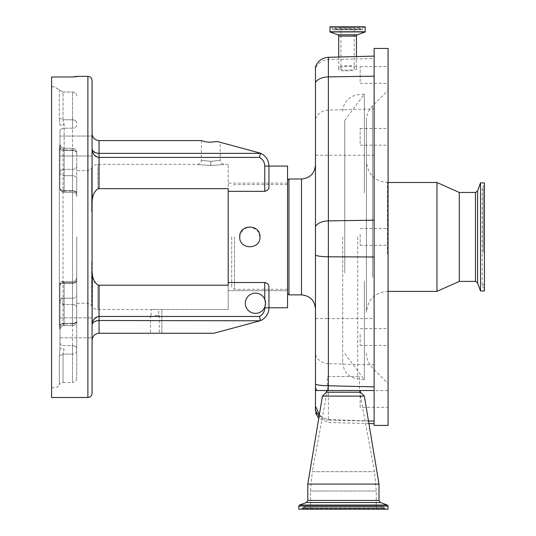 <?xml version="1.0" encoding="UTF-8"?>
<svg xmlns="http://www.w3.org/2000/svg" width="536" height="536" viewBox="0 0 536 536"><rect width="100%" height="100%" fill="white"/><g stroke="black" fill="none" stroke-linecap="round" stroke-linejoin="round"><path stroke-width="0.4" stroke-dasharray="2.68 2.01" d="M388.077 334.471L388.077 345.432L388.077 334.471M360.152 334.471L360.152 345.432L360.152 334.471M388.077 425.423L388.077 48.441M388.077 239.525L388.077 228.557L388.077 239.525M388.077 68.152L388.077 83.308L388.077 68.152M388.077 130.034L388.077 145.189L388.077 130.034M388.077 407.313L388.077 390.563L388.077 407.313L360.152 407.313L360.152 390.563L388.077 390.563M388.077 191.633L388.077 383.542L388.077 191.633M360.152 143.588L360.152 128.432L360.152 143.588M360.152 81.707L360.152 66.551L360.152 81.707M360.152 234.346L360.152 245.314L360.152 234.346M360.152 390.563L360.152 407.313M366.436 272.871L366.436 120.647L366.436 272.871M374.115 420.7L374.115 56.106L374.115 420.7M374.115 425.423L374.115 48.441M366.436 213.636L366.436 312.327L366.436 213.636M436.947 291.39L436.947 182.481M459.285 281.407L459.285 192.464M480.511 290.968L480.511 182.897M484.417 290.968L484.417 182.897M484.417 221.073L484.417 288.268L484.417 221.073M484.417 222.333L484.417 284.174L484.417 222.333M315.47 390.523L316.743 390.523M326.645 390.523L360.152 390.523L326.645 390.523M368.48 420.941L328.374 419.541L322.732 417.665L319.389 414.509M360.467 392.231L326.324 392.231M364.339 396.104L322.451 396.104M378.999 484.068L307.791 484.068M388.004 509.2L298.786 509.2M301.232 509.2L385.565 509.2L301.232 509.2A1.119 1.119 -90 0 0 302.264 508.51L384.526 508.51A1.119 1.119 90 0 0 385.558 509.2L384.319 508.001A1.675 1.675 90 0 0 381.223 508.001L305.574 508.001L381.223 508.001L382.771 506.969L304.026 506.969A1.675 1.675 -90 0 1 305.574 508.001L304.026 506.969A1.675 1.675 -90 0 0 302.478 508.001L384.319 508.001L302.478 508.001L301.232 509.2M381.009 508.51L379.977 509.2L306.813 509.2L379.977 509.2A1.119 1.119 90 0 0 381.009 508.51L305.781 508.51L381.009 508.51L381.223 508.001M305.781 508.51L306.813 509.2A1.119 1.119 -90 0 1 305.781 508.51L305.574 508.001M310.518 509.2L376.279 509.2L310.518 509.2L310.518 491.03L376.279 491.03L310.518 491.03L312.294 471.687L374.503 471.687L312.294 471.687L327.342 390.523L359.455 390.523L327.342 390.523L327.342 376.56L359.455 376.56L327.342 376.56M328.374 419.541L328.374 420.117A13.963 13.259 180 0 1 315.47 410.998L315.47 68.755A13.963 13.279 -0 0 1 328.374 59.63L374.115 58.484M315.47 226.527L315.47 255.176M288.944 178.99L288.944 294.88M287.551 166.073L287.551 307.758L268.951 307.758L268.951 287.088C269.012 284.763 267.618 283.243 264.764 282.526L264.764 299.322A10.124 10.124 0 0 0 245.314 303.255A10.124 10.124 0 0 0 264.764 307.188A10.124 10.124 0 0 1 245.314 303.255A10.124 10.124 0 0 1 264.764 299.322L265.012 299.979M287.551 293.44L287.551 307.758L287.551 293.44M239.726 236.932C239.096 249.977 260.583 250.011 259.973 236.932C260.603 249.99 239.103 249.997 239.726 236.932C239.096 249.977 260.583 250.017 259.973 236.932C260.596 223.874 239.103 223.874 239.726 236.932C239.096 223.887 260.583 223.854 259.973 236.932L257.327 230.112L250.781 226.855L243.739 228.865L239.9 235.076M94.061 154.83L99.046 157.41L259.504 157.41A9.775 9.775 0 0 1 264.764 166.073L264.764 191.339L228.209 191.339L228.209 290.693L287.551 290.693L287.551 183.131L287.551 290.693L228.209 290.693L228.209 236.932L228.209 282.526L264.764 282.526M264.764 191.339C267.611 190.628 269.005 189.108 268.951 186.776L268.951 166.073L268.951 186.776L268.951 166.073L264.764 166.073M92.159 271.906L92.071 236.932L92.071 271.906L91.649 261.655L92.071 271.906L92.071 340.253C92.52 336.045 94.845 333.72 99.053 333.271L213.837 333.271L161.885 333.271L161.885 309.507L228.209 309.507L228.209 285.192L228.209 309.507L228.209 290.693L228.209 309.507L161.885 309.507L161.885 333.271L213.837 333.271L260.067 320.796A13.963 13.963 0 0 1 258.6 321.278A13.963 13.963 0 0 0 268.951 307.791L264.764 307.791A9.775 9.775 0 0 1 259.504 316.461L99.053 316.461L94.122 318.974M265.092 300.234L265.327 301.111M265.353 301.252L265.555 303.255A10.124 10.124 0 0 0 255.431 293.132A10.124 10.124 0 0 0 245.314 303.255A10.124 10.124 0 0 0 255.431 313.379A10.124 10.124 0 0 0 265.555 303.255M94.175 321.794L99.053 320.508L99.053 285.192L97.927 285.092L97.927 309.54L97.927 285.092L95.006 282.693M99.053 285.192L228.209 285.192L228.209 282.526M154.904 309.44C159.775 309.547 159.775 309.547 154.904 309.44C159.775 309.547 159.775 309.547 154.904 309.44C150.033 309.547 150.033 309.547 154.904 309.44C150.033 309.547 150.033 309.547 154.904 309.44M154.904 315.543L159.339 315.543L154.904 315.543M228.209 191.339L228.209 164.331L228.209 188.672L99.053 188.672L99.053 153.363L96.48 153.041M265.454 304.709L264.764 307.791M99.053 333.271L99.053 320.508L260.067 320.796A13.963 13.963 0 0 0 268.951 307.791A13.963 13.963 0 0 1 260.067 320.796M92.339 273.735L92.514 274.975M92.614 275.598L93.029 277.601M93.492 279.269L94.135 281.011M92.192 323.476L92.071 327.838M91.649 261.655L92.071 270.64L91.649 261.655L91.649 305.614L91.649 261.655M94.128 192.866L97.927 188.779L97.927 164.331L97.927 188.779L99.053 188.672M210.641 165.477C228.155 164.244 228.229 164.244 210.862 165.477C193.355 164.244 193.282 164.244 210.641 165.477C228.155 164.244 228.229 164.244 210.862 165.477C193.355 164.244 193.282 164.244 210.641 165.477L210.675 161.356C198.595 160.03 198.621 160.03 210.755 161.356L210.829 161.356C222.916 160.03 222.889 160.03 210.755 161.356L210.675 161.356C198.595 160.03 198.621 160.03 210.755 161.356C222.889 160.03 222.916 160.03 210.829 161.356L210.862 165.477M201.998 140.593L201.328 140.593L201.998 140.593C203.72 141.598 206.635 142.127 210.755 142.181L217.214 141.497L260.402 153.363L99.053 153.363L99.053 140.593L201.998 140.593M260.402 320.508L259.504 316.461M259.504 157.41L260.081 154.891M260.087 154.85L260.402 153.363M92.621 198.24L92.071 201.958L92.071 148.834L92.071 236.932L92.071 80.554M93.492 194.581L93.023 196.297M92.192 150.422L92.359 151.273M92.567 151.996L92.862 152.787M93.237 153.571L93.653 154.268M92.071 340.253L92.071 325.03M92.192 324.213L92.366 323.737M92.547 323.396L94.122 321.835M92.071 393.31L92.071 201.958L91.649 212.216L92.159 201.958M92.071 156.003L59.958 156.003L59.958 136.057L59.958 156.003L92.071 156.003L92.071 146.026M99.053 140.593C94.845 140.151 92.52 137.819 92.071 133.611L92.071 148.834L92.071 136.057L59.958 136.057L92.071 136.057M51.583 76.943L51.583 397.504M59.958 327.838L59.958 317.861L59.958 327.838M76.715 236.932L76.715 321.379L76.715 236.932M92.071 201.958L91.649 212.216L91.649 168.257L91.649 212.216L92.071 203.231M96.259 152.981L92.561 150.502M92.561 150.489L92.359 150.114M92.199 149.685L92.071 148.834M217.214 141.497C221.067 142.529 221.067 142.529 217.214 141.497C221.067 142.529 221.067 142.529 217.214 141.497M59.958 131.173L59.958 188.116L59.958 131.173A4.188 2.961 180 0 1 64.153 128.211L64.153 124.814L59.958 125.23L59.322 117.96L59.958 125.23L64.153 124.814L63.034 119.769L64.119 124.265L64.153 169.356A4.188 2.961 0 0 0 59.958 172.317A4.188 3.343 180 0 0 64.153 175.661L64.153 128.211A4.188 2.961 180 0 0 59.958 131.173M59.322 89.8L59.322 117.96L63.034 119.769L63.034 92.058L54.377 86.799L51.583 86.799L51.583 387.729L51.583 86.758L54.377 86.758L63.034 92.011L63.034 119.769L59.322 117.96L59.322 89.76M59.322 149.236L59.958 144.157C60.206 146.69 61.607 148.077 64.153 148.325C61.607 148.077 60.206 146.69 59.958 144.157L59.322 149.236L59.322 324.628L59.958 329.714L59.322 324.628L59.322 149.236L63.034 150.569L64.153 148.325L63.034 150.569L59.322 149.236M59.958 283.229L59.958 348.641L59.322 355.904L59.958 348.641L59.958 298.204L72.528 298.204L72.528 304.508A4.188 2.961 0 0 1 76.715 307.47L76.715 378.302L76.715 307.47A4.188 2.961 -0 0 0 72.528 304.508L72.528 283.229L59.958 283.229L59.958 298.204M51.583 387.729L54.377 387.729A5.588 5.588 0 0 0 59.322 384.734L59.322 355.904L59.322 384.734A4.188 4.188 0 0 1 63.034 382.49L63.034 354.102L64.153 349.05L59.958 348.641L64.153 349.05L63.034 354.102L59.322 355.904L63.034 354.102L63.034 382.49L72.528 382.49L72.528 345.653A4.188 2.961 0 0 1 76.715 348.614A4.188 2.961 0 0 0 72.528 345.653L72.528 354.102L63.034 354.102L72.528 354.102L72.528 382.49C75.073 382.242 76.467 380.848 76.715 378.302M59.958 326.9L59.958 329.714L59.958 326.9A4.188 2.961 0 0 1 64.153 323.938A4.188 2.961 0 0 0 59.958 326.9M76.715 179.004L76.715 196.491L76.715 179.004A4.188 3.343 0 0 0 72.528 175.661A4.188 3.343 0 0 1 76.715 179.004M76.715 194.039L76.715 152.485L76.715 194.039A4.188 2.961 180 0 0 72.528 191.077L72.528 149.933L72.528 191.077A4.188 2.961 180 0 1 76.715 194.039M64.153 282.787A4.188 2.961 180 0 0 59.958 285.748A4.188 2.526 180 0 1 64.153 283.229L72.528 283.229L72.528 281.561L72.528 282.787A4.188 2.961 180 0 0 76.715 279.825A4.188 2.961 180 0 1 72.528 282.787L64.153 282.787L64.153 325.546L63.034 323.302L64.153 325.546C61.607 325.788 60.206 327.181 59.958 329.714C60.206 327.181 61.607 325.788 64.153 325.546L64.153 282.787L72.528 282.787L72.528 281.561L72.528 283.229A4.188 2.526 0 0 0 76.715 280.703L76.715 294.86L76.715 280.703A4.188 2.526 0 0 1 72.528 283.229L72.528 298.204A4.188 3.343 0 0 0 76.715 294.86A4.188 3.343 0 0 1 72.528 298.204L64.153 298.204L64.153 281.561L64.153 282.787L61.184 281.561L59.958 282.787M59.958 188.116A4.188 2.526 180 0 0 64.153 190.642L64.153 192.303L64.153 190.642L72.528 190.642L72.528 119.769A4.188 3.37 0 0 1 76.715 123.139A4.188 3.37 0 0 0 72.528 119.769L72.528 128.211L64.153 128.211L72.528 128.211L72.528 190.642A4.188 2.526 0 0 1 76.715 193.168A4.188 2.526 0 0 0 72.528 190.642L64.153 190.642A4.188 2.526 0 0 1 59.958 188.116A4.188 2.961 0 0 0 64.153 191.077A4.188 2.961 0 0 1 59.958 188.116A4.188 4.188 0 0 0 64.153 192.303L64.153 149.933L64.153 192.303A4.188 4.188 0 0 1 59.958 188.116M59.958 172.317A4.188 3.343 0 0 0 64.153 175.661L72.528 175.661L64.153 175.661L64.153 169.356L72.528 169.356A4.188 2.961 -0 0 0 76.715 166.394A4.188 2.961 0 0 1 72.528 169.356L64.153 169.356A4.188 2.961 0 0 0 59.958 172.317M59.958 298.586C60.226 300.562 61.627 302.532 64.153 304.508L64.153 298.204A4.188 3.343 180 0 0 59.958 301.547A4.188 2.961 180 0 0 64.153 304.508L72.528 304.508L64.153 304.508M76.715 95.877C76.715 93.74 75.321 92.447 72.528 92.011L63.034 92.011M63.034 92.058L72.528 92.058C75.321 92.487 76.715 93.773 76.715 95.911M287.551 236.932L287.551 289.293L287.551 236.932M234.493 236.932L234.493 289.293L234.493 236.932M231.699 236.932L231.699 287.678L231.699 236.932M356.453 68.032C359.602 71.368 335.57 72.025 338.719 68.521C335.57 65.184 359.602 64.528 356.453 68.032L356.453 56.568M338.719 68.521L338.719 57.03M365.137 26.8L330.035 26.8M362.986 26.8L332.186 26.8L362.986 26.8L332.367 26.981L362.805 26.981L362.805 28.689L332.367 28.689L332.186 26.8M360.775 29.333A1.119 1.119 0 0 0 362.805 28.689L332.367 28.689A1.119 1.119 0 0 0 333.486 29.808L361.686 29.808L333.486 29.808A1.119 1.119 0 0 0 334.397 29.333L360.775 29.333L334.397 29.333L335.402 27.905L359.77 27.905L360.775 29.333M359.77 27.905L335.402 27.905M354.216 27.905L340.956 27.905L354.216 27.905L354.216 68.092C356.574 65.472 338.598 65.968 340.956 68.461L340.956 27.905M340.956 68.461C338.598 71.08 356.574 70.585 354.216 68.092M364.366 281.072L364.366 379.756L364.366 281.072M342.698 236.932L342.698 362.396L342.698 236.932M344.795 272.958L344.795 120.345L344.795 272.958M364.366 192.799L364.366 94.108L364.366 192.799M372.567 277.447L372.567 105.833L372.567 277.447M387.381 253.763L387.381 182.481L387.381 253.763M475.459 281.407L475.459 192.464M477.563 282.874L477.563 190.997M483.217 252.644L483.217 186.099L483.217 252.644M483.217 251.685L483.217 189.195L483.217 251.685M374.115 421.256L328.374 420.117L328.374 363.716L374.115 364.855M315.47 354.598A13.963 13.259 180 0 0 328.374 363.716L328.374 318.592L374.115 318.592M315.47 318.592L328.374 318.592L328.374 57.298M378.999 500.45L307.791 500.45M380.473 502.547L306.324 502.547M387.273 505.026L299.524 505.026M388.004 506.071L298.786 506.071M384.526 508.51L302.264 508.51M376.279 509.2L376.279 491.03L374.503 471.687L359.455 390.523L359.455 376.56M301.507 178.99L301.507 294.88M87.884 76.367L87.884 397.504M76.715 350.732A4.188 3.37 0 0 1 72.528 354.102A4.188 3.37 0 0 0 76.715 350.732M76.715 320.816A4.188 2.486 0 0 1 72.528 323.302L72.528 148.298L72.528 323.302L63.034 323.302L59.322 324.628L63.034 323.302L63.034 150.569L63.034 323.302L72.528 323.302L72.528 325.573L72.528 323.302A4.188 2.486 0 0 0 76.715 320.816M76.715 125.25A4.188 2.961 0 0 1 72.528 128.211A4.188 2.961 0 0 0 76.715 125.25M59.958 146.971A4.188 2.961 0 0 0 64.153 149.933A4.188 2.961 0 0 1 59.958 146.971M64.153 148.325L64.153 149.933L64.153 148.325M59.958 342.692A4.188 2.961 0 0 0 64.153 345.653A4.188 2.961 0 0 1 59.958 342.692M72.528 92.011L72.528 119.769L72.528 92.011M76.715 152.894A4.188 2.961 180 0 0 72.528 149.933A4.188 2.961 180 0 1 76.715 152.894M76.715 153.055A4.188 2.486 0 0 0 72.528 150.569A4.188 2.486 0 0 1 76.715 153.055M76.715 320.97A4.188 2.961 180 0 1 72.528 323.938L72.528 282.787L72.528 323.938A4.188 2.961 180 0 0 76.715 320.97M72.528 345.653L72.528 304.508L72.528 345.653L64.153 345.653L72.528 345.653M72.528 149.933L64.153 149.933L72.528 149.933M64.153 191.077L72.528 191.077L64.153 191.077M72.528 150.569L63.034 150.569L72.528 150.569M72.528 119.769L63.034 119.769L72.528 119.769M72.528 323.938L64.153 323.938L72.528 323.938M319.228 415.46A13.963 12.911 0 0 0 322.732 417.665M315.47 155.273L374.115 155.273M315.47 119.22A13.963 13.279 -0 0 1 328.374 110.094L374.115 108.955M356.453 36.1L338.719 36.1M357.371 34.786L337.801 34.786M365.197 31.939L329.975 31.939M365.317 31.771L329.854 31.771M365.317 26.981L329.854 26.981M357.7 236.932L357.7 379.059L357.7 236.932M360.152 345.432L388.077 345.432M360.152 145.189L388.077 145.189M360.152 66.551L388.077 66.551M360.152 228.557L388.077 228.557M366.436 120.647C366.517 114.898 368.567 109.96 372.567 105.833L388.077 90.329M366.436 353.224C366.517 358.973 368.567 363.904 372.567 368.031L388.077 383.542M388.077 182.481L387.381 182.481C374.657 181.242 367.676 174.26 366.436 161.537M388.077 291.39L387.381 291.39C374.657 292.629 367.676 299.611 366.436 312.327M484.417 288.268L483.217 287.772L482.186 286.224L482.186 187.647L483.217 186.099L484.417 185.603M484.417 284.174L483.217 284.676L482.186 286.224L482.186 187.647L483.217 189.195L484.417 189.69M302.478 508.001L304.026 506.969L382.771 506.969L384.319 508.001M287.551 183.131L228.209 183.131M161.885 309.54L158.683 309.54L158.683 315.543M151.125 315.543L151.125 309.54L97.927 309.54C95.086 309.426 92.996 308.12 91.649 305.614L87.884 303.255L76.715 303.255M150.469 315.543L150.469 333.271M159.339 315.543L159.339 333.271M228.209 164.331L224.37 164.331C221.824 164.083 220.43 162.683 220.182 160.143L220.182 142.295M201.328 140.593L201.328 160.143C201.08 162.683 199.687 164.083 197.141 164.331L97.927 164.331C95.086 164.445 92.996 165.751 91.649 168.257L87.884 170.616L76.715 170.616M59.958 317.861L92.071 317.861L59.958 317.861M92.071 271.906L91.998 269.407L92.071 271.906M59.958 337.814L92.071 337.814L59.958 337.814M59.958 285.748A4.188 4.188 0 0 1 64.153 281.561L72.528 281.561C75.073 281.313 76.467 279.919 76.715 277.373C76.467 279.919 75.073 281.313 72.528 281.561L61.184 281.561M72.528 192.303C75.073 192.551 76.467 193.952 76.715 196.491C76.467 193.952 75.073 192.551 72.528 192.303L64.153 192.303L72.528 192.303M72.528 148.298C75.073 148.546 76.467 149.939 76.715 152.485C76.467 149.939 75.073 148.546 72.528 148.298L64.119 148.298C61.968 148.472 60.581 147.092 59.958 144.157C60.595 147.105 61.975 148.485 64.119 148.298L72.528 148.298M72.528 325.573C75.073 325.325 76.467 323.925 76.715 321.379C76.467 323.925 75.073 325.325 72.528 325.573L64.119 325.573C61.908 325.419 60.521 326.799 59.958 329.714C60.581 326.779 61.968 325.399 64.119 325.573L72.528 325.573M287.551 289.293L234.493 289.293L231.699 287.678M287.551 184.572L234.493 184.572L231.699 186.186M368.915 423.561L328.374 422.502L318.752 418.308M360.152 245.314L388.077 245.314M360.152 83.308L388.077 83.308M360.152 128.432L388.077 128.432M360.152 328.682L388.077 328.682M342.698 362.396C343.462 371.763 348.467 377.317 357.7 379.059L364.366 379.756L344.795 353.519M344.795 120.345L364.366 94.108L357.7 94.812C348.467 96.547 343.462 102.101 342.698 111.475"/><path stroke-width="0.8" d="M315.47 68.755L315.47 66.9C317.754 60.99 322.056 57.788 328.374 57.298L328.374 385.766L374.115 386.851L374.115 48.441L388.077 48.441L388.077 425.423L374.115 425.423L374.115 390.523L326.645 390.523L326.324 392.231L360.467 392.231L364.339 396.104L378.999 484.068L307.791 484.068L322.451 396.104L364.339 396.104M388.077 182.481L436.947 182.481L436.947 291.39L388.077 291.39M436.947 182.481L459.285 192.464L459.285 281.407L436.947 291.39M480.511 220.236L480.511 290.968L484.417 290.968L484.417 182.897L480.511 182.897L480.511 220.236M315.47 66.9L315.47 390.523L326.645 390.523M319.389 414.509L315.47 406.201L315.47 390.523M368.48 420.941L374.115 421.135M315.47 387.749A13.963 13.869 180 0 0 316.743 390.523L374.115 390.523L374.115 386.851M326.324 392.231L322.451 396.104M388.004 506.071L298.786 506.071L298.786 509.2L388.004 509.2L388.004 506.071L387.273 505.026L299.524 505.026L306.324 502.547L380.473 502.547L378.999 500.45L378.999 484.068M315.47 406.201L315.47 410.998M374.115 256.992L328.374 256.791A13.963 2.345 180 0 1 315.47 255.176L315.47 226.527A13.963 8.208 180 0 1 328.374 220.886L374.115 220.182M301.507 178.99L301.507 294.88L288.944 294.88L288.944 178.99L301.507 178.99C309.989 178.16 314.645 173.51 315.47 165.028M265.106 300.281A10.124 10.124 0 0 0 264.764 299.322L264.764 282.526C267.611 283.236 269.005 284.757 268.951 287.088L268.951 307.791L287.551 307.758L287.551 166.073L268.951 166.073L268.951 186.776C269.012 189.101 267.618 190.622 264.764 191.339L264.764 166.073L268.951 166.073A13.963 13.963 0 0 0 260.067 153.068L217.214 141.497L210.755 142.181C206.635 142.127 203.72 141.598 201.998 140.593L99.053 140.593L99.053 153.363L260.402 153.363L259.504 157.41L99.053 157.41C94.852 156.887 92.527 154.033 92.071 148.834L92.192 150.422M259.973 236.932C260.596 249.99 239.103 249.997 239.726 236.932C239.096 223.894 260.583 223.854 259.973 236.932M264.764 282.526L228.209 282.526L228.209 191.339L264.764 191.339M239.9 235.076L239.726 236.932M259.504 316.461L260.402 320.508L260.067 320.796A13.963 13.963 0 0 0 268.951 307.791A13.963 13.963 0 0 1 260.067 320.796L99.053 320.508C94.852 320.783 92.527 322.29 92.071 325.03C92.527 319.838 94.852 316.977 99.053 316.461L259.504 316.461A9.775 9.775 0 0 0 264.764 307.791L268.951 307.791A13.963 13.963 0 0 1 260.067 320.796L213.837 333.271L99.053 333.271C94.845 333.72 92.52 336.045 92.071 340.253M264.958 306.679A10.124 10.124 0 0 0 265.132 300.361M264.764 307.791L265.555 303.255L264.764 299.322A10.124 10.124 0 0 0 245.314 303.255A10.124 10.124 0 0 0 264.931 306.76M228.209 282.526L228.209 285.192L99.053 285.192L99.053 333.271M92.159 271.899L92.159 271.906C92.025 277.608 93.947 282.003 97.927 285.092L99.053 285.192M92.071 148.834C92.527 151.581 94.852 153.088 99.053 153.363L99.053 188.672L228.209 188.672L228.209 191.339M265.555 303.255L265.454 304.709M92.071 327.838L92.339 273.735M92.514 274.975L92.614 275.598M93.029 277.601L93.492 279.269M94.135 281.011L95.006 282.693M94.122 318.974L92.581 321.821M92.574 321.855L92.192 323.476M99.053 188.672L97.927 188.779C93.947 191.868 92.025 196.263 92.159 201.958L92.071 201.958M94.128 192.866L93.492 194.581M93.023 196.297L92.621 198.24M92.359 151.273L92.567 151.996M92.862 152.787L93.19 153.49M93.653 154.268L94.061 154.83M260.067 153.068A13.963 13.963 0 0 1 268.951 166.073A13.963 13.963 0 0 0 260.067 153.068M92.071 325.03L92.192 324.213M92.366 323.737L92.547 323.396M92.071 80.554L92.071 393.31C91.824 395.856 90.43 397.25 87.884 397.504L87.884 76.367C90.43 76.615 91.824 78.008 92.071 80.554M92.071 146.026L92.071 156.003M92.071 136.057L92.071 133.611C92.52 137.819 94.845 140.151 99.053 140.593M87.884 397.504L51.583 397.504L51.583 76.983L72.528 76.983L51.583 76.983M92.071 203.231L92.159 201.958M92.359 150.114L92.199 149.685M72.528 76.943L76.715 76.641M72.528 76.983L76.715 76.367L87.884 76.367M338.719 57.03L338.719 36.1L356.453 36.1L356.453 56.568M338.719 36.1A1.394 1.394 0 0 0 337.801 34.786L357.371 34.786A1.394 1.394 0 0 0 356.453 36.1M337.801 34.786L329.975 31.939L330.035 26.8L365.137 26.8L365.197 31.939L357.371 34.786M459.285 192.464L475.459 192.464L475.459 281.407L477.563 282.874L480.511 290.968M475.459 192.464L477.563 190.997L477.563 282.874M315.47 82.531A13.963 8.208 180 0 1 328.374 76.889L374.115 76.186M306.324 502.547L307.791 500.45L378.999 500.45M264.764 166.073A9.775 9.775 0 0 0 259.504 157.41M315.47 410.04A13.963 12.911 0 0 0 319.228 415.46M328.3 390.523L328.374 385.766A13.963 2.345 0 0 1 315.47 384.151M329.975 31.939L365.197 31.939M329.854 31.771L365.317 31.771M329.854 26.981L365.317 26.981M459.285 281.407L475.459 281.407M477.563 190.997L480.511 182.897M328.374 57.298L374.115 56.106M360.152 390.523L360.467 392.231M307.791 500.45L307.791 484.068M380.473 502.547L387.273 505.026M298.786 506.071L299.524 505.026M287.551 293.48L288.944 294.88M287.551 180.384L288.944 178.99M318.752 418.308L315.47 412.901M368.915 423.561L374.115 423.701M301.507 294.88C309.989 295.705 314.645 300.361 315.47 308.843"/></g></svg>
